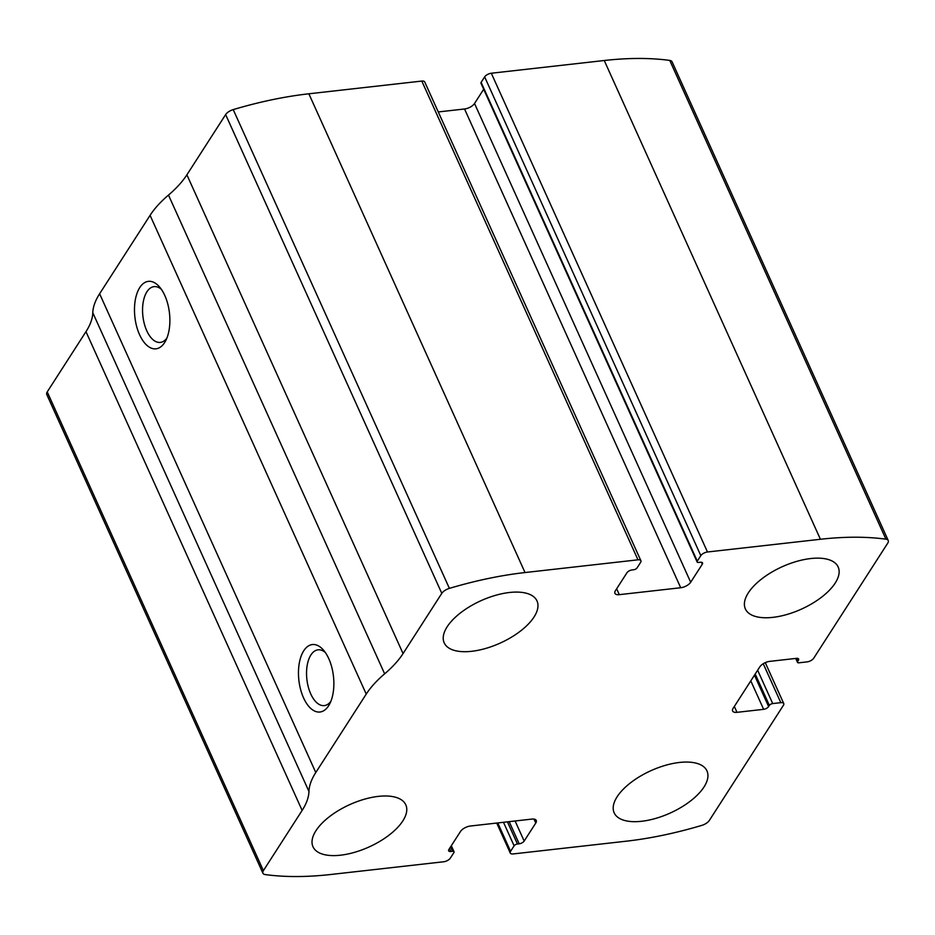 <?xml version="1.0" encoding="UTF-8"?>
<svg xmlns="http://www.w3.org/2000/svg" width="935" height="935" viewBox="0 0 935 935"><rect width="100%" height="100%" fill="white"/><g stroke="black" fill="none" stroke-linecap="round" stroke-linejoin="round"><path stroke-width="1.4" d="M707.468 551.989L820.416 539.273A257.966 117.915 -24.3 0 1 885.924 539.179A8.146 3.728 -24.3 0 1 888.25 540.535A8.146 3.728 -24.3 0 1 887.771 543.106L813.707 658.228A5.435 2.478 -24.3 0 1 807.057 661.887L798.946 662.798A2.711 1.239 -24.3 0 1 797.485 662.354A2.711 1.239 -24.3 0 1 797.637 661.489L798.396 660.32A4.079 1.858 -24.3 0 0 798.63 659.035A4.079 1.858 -24.3 0 0 796.433 658.357L769.797 661.361A8.146 3.728 -24.3 0 0 759.816 666.842L733.075 708.414A8.146 3.728 -24.3 0 0 732.596 710.974A8.146 3.728 -24.3 0 0 736.99 712.33L763.638 709.326A4.079 1.858 -24.3 0 0 768.628 706.591L769.376 705.411A2.711 1.239 -24.3 0 1 772.707 703.576L780.818 702.664A5.435 2.478 -24.3 0 1 783.752 703.564A5.435 2.478 -24.3 0 1 783.437 705.282L709.361 820.404A8.146 3.728 -24.3 0 1 701.776 825.395A257.966 117.915 -24.3 0 1 626.134 841.208L513.198 853.935A5.435 2.478 -24.3 0 1 510.265 853.036A5.435 2.478 -24.3 0 1 510.58 851.317L514.11 845.824A2.711 1.239 -24.3 0 1 517.441 844.001L519.182 843.802A4.079 1.858 -24.3 0 0 524.173 841.056L535.778 823.022A8.146 3.728 -24.3 0 0 536.246 820.451A8.146 3.728 -24.3 0 0 531.851 819.095L470.457 826.014A8.146 3.728 -24.3 0 0 460.476 831.507L448.87 849.541A4.079 1.858 -24.3 0 0 448.636 850.827A4.079 1.858 -24.3 0 0 450.834 851.504L452.575 851.306A2.711 1.239 -24.3 0 1 454.036 851.762A2.711 1.239 -24.3 0 1 453.884 852.615L450.343 858.108A5.435 2.478 -24.3 0 1 443.693 861.766L330.756 874.494A257.966 117.915 -24.3 0 1 265.248 874.576A8.146 3.728 -24.3 0 1 262.922 873.22A8.146 3.728 -24.3 0 1 263.389 870.649L302.134 810.423A88.252 40.345 -24.3 0 0 308.959 791.478A88.252 40.345 -24.3 0 1 315.785 772.52L366.24 694.097A88.252 40.345 -24.3 0 1 384.647 673.831A88.252 40.345 -24.3 0 0 403.055 653.577L441.799 593.351A8.146 3.728 -24.3 0 1 449.396 588.372A257.966 117.915 -24.3 0 1 525.026 572.547L637.974 559.82A5.435 2.478 -24.3 0 1 640.896 560.719A5.435 2.478 -24.3 0 1 640.58 562.438L637.051 567.931A2.711 1.239 -24.3 0 1 633.72 569.754L631.99 569.953A4.079 1.858 -24.3 0 0 626.999 572.699L615.394 590.733A8.146 3.728 -24.3 0 0 614.914 593.304A8.146 3.728 -24.3 0 0 619.321 594.66L680.703 587.741A8.146 3.728 -24.3 0 0 690.685 582.248L702.29 564.214A4.079 1.858 -24.3 0 0 702.536 562.928A4.079 1.858 -24.3 0 0 700.327 562.251L698.597 562.449A2.711 1.239 -24.3 0 1 697.124 561.993A2.711 1.239 -24.3 0 1 697.288 561.14L700.818 555.647A5.435 2.478 -24.3 0 1 707.468 551.989L491.307 73.234L604.244 60.506A257.966 117.915 -24.3 0 1 669.752 60.424A8.146 3.728 -24.3 0 1 672.078 61.78L888.25 540.535M262.922 873.22L46.75 394.465A8.146 3.728 -24.3 0 1 47.229 391.894L85.973 331.668A88.252 40.345 -24.3 0 0 92.799 312.722A88.252 40.345 -24.3 0 1 99.613 293.765L150.079 215.342A88.252 40.345 -24.3 0 1 168.487 195.076A88.252 40.345 -24.3 0 0 186.895 174.822L225.639 114.596A8.146 3.728 -24.3 0 1 233.224 109.605A257.966 117.915 -24.3 0 1 308.866 93.792L421.802 81.064A5.435 2.478 -24.3 0 1 424.735 81.964L640.896 560.719M328.594 705.796A33.941 17.403 83.6 0 1 305.172 701.11A33.941 17.403 83.6 0 1 301.047 656.37A33.941 17.403 83.6 0 1 323.44 650.059A33.941 17.403 83.6 0 1 329.541 704.172A33.941 17.403 83.6 0 1 328.594 705.796M164.607 342.596A33.941 17.403 83.6 0 1 141.185 337.921A33.941 17.403 83.6 0 1 137.059 293.181A33.941 17.403 83.6 0 1 159.453 286.858A33.941 17.403 83.6 0 1 165.553 340.971A33.941 17.403 83.6 0 1 164.607 342.596M483.675 89.257L474.524 103.493A8.146 3.728 -24.3 0 1 464.543 108.986L438.27 111.943M697.124 561.993L480.964 83.238A2.711 1.239 -24.3 0 1 481.116 82.385L697.288 561.14M491.307 73.234A5.435 2.478 -24.3 0 0 484.657 76.892L481.116 82.385M810.692 558.546A50.911 23.27 155.7 0 0 761.908 578.765A50.911 23.27 155.7 0 0 745.37 608.907A50.911 23.27 155.7 0 0 801.342 609.164A50.911 23.27 155.7 0 0 838.169 567.007A50.911 23.27 155.7 0 0 810.692 558.546M509.517 592.486A50.911 23.27 155.7 0 0 460.733 612.706A50.911 23.27 155.7 0 0 444.195 642.848A50.911 23.27 155.7 0 0 500.167 643.105A50.911 23.27 155.7 0 0 536.994 600.936A50.911 23.27 155.7 0 0 509.517 592.486M679.5 762.457A50.911 23.27 155.7 0 0 630.716 782.677A50.911 23.27 155.7 0 0 614.166 812.819A50.911 23.27 155.7 0 0 670.15 813.076A50.911 23.27 155.7 0 0 706.977 770.919A50.911 23.27 155.7 0 0 679.5 762.457M378.324 796.386A50.911 23.27 155.7 0 0 329.541 816.606A50.911 23.27 155.7 0 0 312.991 846.748A50.911 23.27 155.7 0 0 368.974 847.005A50.911 23.27 155.7 0 0 405.802 804.848A50.911 23.27 155.7 0 0 378.324 796.386M166.862 338.131A28.062 14.387 83.6 0 1 160.341 342.409A28.062 14.387 83.6 0 1 142.891 316.124A28.062 14.387 83.6 0 1 154.053 286.636A28.062 14.387 83.6 0 1 161.369 289.336M330.85 701.332A28.062 14.387 83.6 0 1 324.328 705.598A28.062 14.387 83.6 0 1 306.879 679.324A28.062 14.387 83.6 0 1 318.04 649.825A28.062 14.387 83.6 0 1 325.357 652.537M604.244 60.506L820.416 539.273M308.866 93.792L525.026 572.547M233.224 109.605L449.396 588.372M421.802 81.064L637.974 559.82M669.752 60.424L885.924 539.179M47.229 391.894L263.389 870.649M85.973 331.668L302.134 810.423M92.799 312.722L308.959 791.478M99.613 293.765L315.785 772.52M150.079 215.342L366.24 694.097M168.487 195.076L384.647 673.831M186.895 174.822L403.055 653.577M225.639 114.596L441.799 593.351M616.656 588.769L619.321 594.66M464.543 108.986L680.703 587.741M474.524 103.493L690.685 582.248M701.414 562.262L702.29 564.214M484.657 76.892L700.818 555.647M796.234 658.38L797.637 661.489M797.508 658.357L798.396 660.32M734.337 706.451L736.99 712.33M750.793 680.879L763.638 709.326M754.451 675.187L768.628 706.591M755.199 674.006L769.376 705.411M757.642 670.22L772.707 703.576M763.24 663.733L780.818 702.664M450.576 846.888L452.575 851.306M449.501 848.559L450.834 851.504M534.002 819.107L535.778 823.022M515.103 820.988L524.173 841.056M509.178 821.655L519.182 843.802M507.436 821.853L517.441 844.001M503.486 822.297L514.11 845.824M497.771 822.94L510.58 851.317M795.72 658.439L797.485 662.354M765.274 662.646L783.752 703.564M451.325 845.743L454.036 851.762M496.73 823.057L510.265 853.036"/></g></svg>
